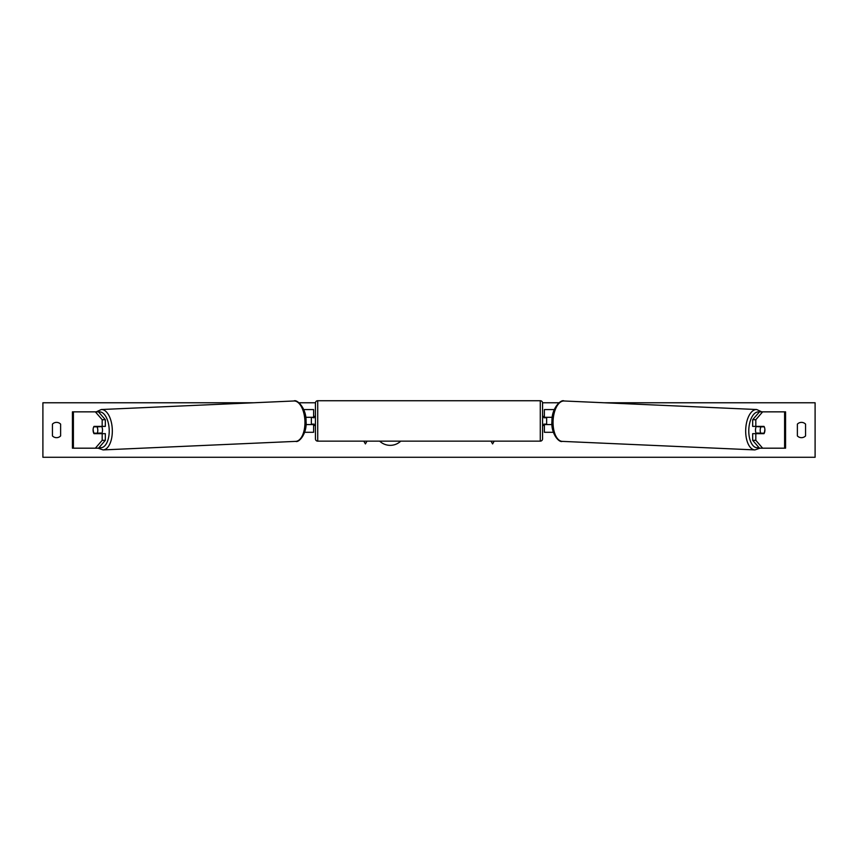 <?xml version="1.0" encoding="UTF-8"?>
<svg xmlns="http://www.w3.org/2000/svg" width="858" height="858" viewBox="0 0 858 858"><rect width="100%" height="100%" fill="white"/><g stroke="black" fill="none" stroke-linecap="round" stroke-linejoin="round"><path stroke-width="1.29" d="M105.33 419.723L102.177 419.723L95.367 411.851L98.509 411.851L105.33 419.723L105.33 426.383L94.005 426.383A4.547 2.274 -90 0 0 93.093 430.019A4.547 2.274 -90 0 0 94.005 433.655L102.177 433.655L102.177 440.326L105.33 440.326L105.33 433.655L102.177 433.655M105.33 440.326L98.509 448.187L72.426 448.187L72.426 411.851L95.367 411.851M102.177 426.383L102.177 419.723M95.367 448.187L102.177 440.326M752.67 419.723L752.67 426.383L763.995 426.383A4.547 2.274 -90 0 1 764.907 430.019A4.547 2.274 -90 0 1 763.995 433.655L755.823 433.655L755.823 440.326L752.67 440.326L759.491 448.187L785.574 448.187L785.574 411.851L759.491 411.851L752.67 419.723L755.823 419.723L762.633 411.851M752.67 440.326L752.67 433.655L755.823 433.655M755.823 426.383L755.823 419.723M762.633 448.187L755.823 440.326M553.378 432.293L544.38 432.293L544.38 424.571L551.994 424.571M544.38 417.76L544.38 409.577L554.257 409.577M546.643 417.299L546.643 424.571M552.262 417.299L544.38 417.299M304.622 432.293L313.62 432.293L313.62 424.571L306.006 424.571M313.62 417.76L313.62 409.577L303.743 409.577M311.357 417.299L314.082 417.76L314.082 416.398L315.444 416.398M311.357 417.76L311.357 424.571M305.738 417.299L313.62 417.299M317.717 400.729L317.717 441.151A2.274 2.274 0 0 1 315.444 438.878L315.444 402.992A2.274 2.274 0 0 1 317.717 400.729L540.283 400.729A2.274 2.274 0 0 1 542.556 402.992L542.556 438.878A2.274 2.274 0 0 1 540.283 441.151L540.283 400.729M317.717 441.151L540.283 441.151M315.444 425.482L314.082 425.482L314.082 424.12L311.357 424.12M542.556 425.482L543.918 425.482L543.918 424.12L546.643 424.12M546.643 417.76L543.918 417.76L543.918 416.398L542.556 416.398M101.619 426.383A4.547 2.274 87.5 0 1 102.51 429.804A4.547 2.274 87.5 0 1 101.566 433.655M93.79 426.834L97.029 426.834A4.547 2.274 87.5 0 1 97.791 430.019A4.547 2.274 87.5 0 1 97.244 433.193L94.005 433.193A4.547 2.274 87.5 0 1 93.243 430.019M100.429 433.655A4.547 2.274 87.5 0 0 100.783 433.033L97.244 433.193M100.407 426.383A4.547 2.274 87.5 0 1 100.568 426.683L96.965 426.694M97.029 426.834L100.568 426.683M379.676 441.151A15.315 15.315 0 0 0 400.74 441.151M604.246 402.767L815.1 402.767L815.1 457.271L42.9 457.271L42.9 402.767L253.754 402.767M558.976 402.767L542.546 402.767M315.454 402.767L299.024 402.767M52.435 424.12L52.435 435.928A5.674 5.674 0 0 0 60.618 435.928L60.618 424.12A5.674 5.674 0 0 0 52.435 424.12M797.382 435.928L797.382 424.12A5.674 5.674 0 0 1 805.565 424.12L805.565 435.928A5.674 5.674 0 0 1 797.382 435.928M363.813 441.151L365.411 443.918L366.999 441.151M494.187 441.151L492.589 443.918L491.001 441.151M756.381 426.383A4.547 2.274 92.5 0 0 755.49 429.804A4.547 2.274 92.5 0 0 756.434 433.655M757.593 426.383A4.547 2.274 92.5 0 0 757.432 426.683L760.971 426.834A4.547 2.274 92.5 0 0 760.209 430.019A4.547 2.274 92.5 0 0 760.756 433.193L763.995 433.193A4.547 2.274 92.5 0 0 764.757 430.019M757.432 426.683L760.671 426.683A4.547 2.274 92.5 0 0 760.52 426.383M760.971 426.834L764.21 426.834M760.756 433.193L757.217 433.033A4.547 2.274 92.5 0 0 757.571 433.655M73.402 448.187L73.402 411.851M784.598 448.187L784.598 411.851M99.174 447.426A17.943 8.966 -92.5 0 0 109.202 429.804A17.943 8.966 -92.5 0 0 98.627 411.99M112.301 429.719A20.217 10.103 87.5 0 1 103.089 449.914L295.71 441.377A20.217 10.103 -92.5 0 0 304.922 421.181A20.217 10.103 -92.5 0 0 293.919 400.986L101.308 409.523A20.217 10.103 87.5 0 1 112.301 429.719M758.826 447.426A17.943 8.966 -87.5 0 1 748.798 429.804A17.943 8.966 -87.5 0 1 759.373 411.99M756.692 409.523A20.217 10.103 92.5 0 0 745.699 429.719A20.217 10.103 92.5 0 0 754.911 449.914L562.29 441.377A20.217 10.103 -87.5 0 1 553.078 421.181A20.217 10.103 -87.5 0 1 564.081 400.986L756.692 409.523L761.732 411.851M98.069 448.187L103.089 449.914M293.919 400.986C296.675 398.916 306.445 407.947 306.049 421.106C307.239 433.408 299.024 442.9 295.71 441.377M96.268 411.851L101.308 409.523M562.29 441.377C558.976 442.9 550.761 433.408 551.951 421.106C551.555 407.947 561.325 398.916 564.081 400.986M759.931 448.187L754.911 449.914"/></g></svg>
